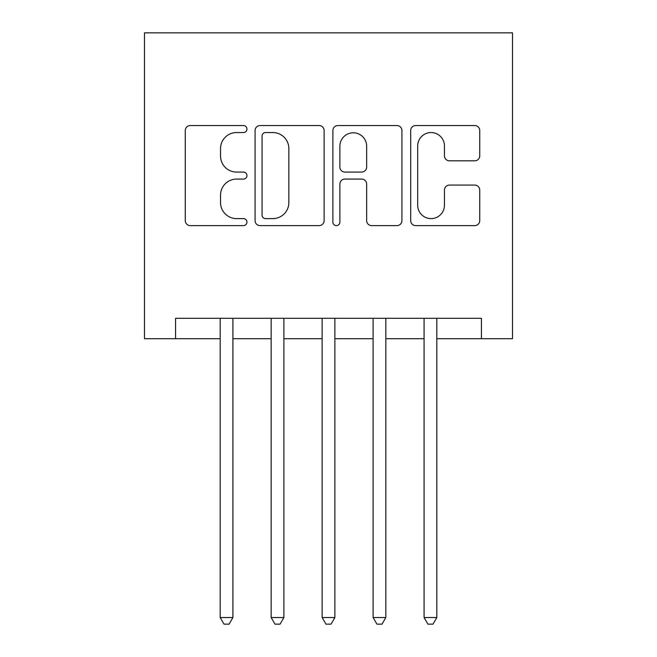 <?xml version="1.0" encoding="UTF-8"?>
<svg xmlns="http://www.w3.org/2000/svg" width="657" height="657" viewBox="0 0 657 657"><rect width="100%" height="100%" fill="white"/><g stroke="black" fill="none" stroke-linecap="round" stroke-linejoin="round"><path stroke-width="0.99" d="M246.942 129.043A3.499 3.499 0 0 0 243.443 125.544L190.284 125.544A5.001 5.001 0 0 0 185.274 130.546L185.274 220.612A5.001 5.001 0 0 0 190.284 225.614L243.443 225.614A3.499 3.499 0 0 0 246.942 222.107A3.499 3.499 0 0 0 243.443 218.609L236.561 218.609A16.014 16.014 0 0 1 220.547 202.594L220.547 195.088A16.014 16.014 0 0 1 236.561 179.082L243.443 179.082A3.499 3.499 0 0 0 246.942 175.575A3.499 3.499 0 0 0 243.443 172.077L236.561 172.077A16.014 16.014 0 0 1 220.547 156.062L220.547 148.556A16.014 16.014 0 0 1 236.561 132.55L243.443 132.55A3.499 3.499 0 0 0 246.942 129.043M474.724 160.817A5.001 5.001 0 0 0 479.733 155.816L479.733 130.546A5.001 5.001 0 0 0 474.724 125.544L415.684 125.544A5.001 5.001 0 0 0 410.682 130.546L410.682 220.612A5.001 5.001 0 0 0 415.684 225.614L474.724 225.614A5.001 5.001 0 0 0 479.733 220.612L479.733 190.087A5.001 5.001 0 0 0 474.724 185.085L449.462 185.085A5.001 5.001 0 0 0 444.452 190.087L444.452 205.222A13.386 13.386 0 0 1 431.074 218.609A13.386 13.386 0 0 1 417.688 205.222L417.688 145.936A13.386 13.386 0 0 1 431.074 132.55A13.386 13.386 0 0 1 444.452 145.936L444.452 155.816A5.001 5.001 0 0 0 449.462 160.817L474.724 160.817M436.823 338.692L481.425 338.692L481.425 318.308L175.575 318.308L175.575 338.692L220.177 338.692M481.425 338.692L512.517 338.692L512.517 32.85L144.483 32.85L144.483 338.692L175.575 338.692M324.123 130.546A5.001 5.001 0 0 0 319.121 125.544L260.082 125.544A5.001 5.001 0 0 0 255.072 130.546L255.072 220.612A5.001 5.001 0 0 0 260.082 225.614L319.121 225.614A5.001 5.001 0 0 0 324.123 220.612L324.123 130.546M337.879 125.544L396.918 125.544A5.001 5.001 0 0 1 401.928 130.546L401.928 220.612A5.001 5.001 0 0 1 396.918 225.614L371.657 225.614A5.001 5.001 0 0 1 366.655 220.612L366.655 184.083A5.001 5.001 0 0 0 361.646 179.082L344.884 179.082A5.001 5.001 0 0 0 339.883 184.083L339.883 222.107A3.499 3.499 0 0 1 336.384 225.614A3.499 3.499 0 0 1 332.877 222.107L332.877 130.546A5.001 5.001 0 0 1 337.879 125.544M232.923 338.692L271.152 338.692M283.898 338.692L322.127 338.692M334.873 338.692L373.102 338.692M385.848 338.692L424.077 338.692M265.584 132.55A3.499 3.499 0 0 0 262.077 136.048L262.077 215.102A3.499 3.499 0 0 0 265.584 218.609L272.836 218.609A16.014 16.014 0 0 0 288.85 202.594L288.85 148.556A16.014 16.014 0 0 0 272.836 132.55L265.584 132.55M366.655 146.183A13.386 13.386 0 0 0 353.269 132.796A13.386 13.386 0 0 0 339.883 146.183L339.883 167.075A5.001 5.001 0 0 0 344.884 172.077L361.646 172.077A5.001 5.001 0 0 0 366.655 167.075L366.655 146.183M232.923 318.308L232.923 617.523L220.177 617.523L220.177 318.308M232.923 617.523L229.104 624.15L224.004 624.15L220.177 617.523M283.898 318.308L283.898 617.523L271.152 617.523L271.152 318.308M283.898 617.523L280.071 624.15L274.979 624.15L271.152 617.523M334.873 318.308L334.873 617.523L322.127 617.523L322.127 318.308M334.873 617.523L331.046 624.15L325.954 624.15L322.127 617.523M385.848 318.308L385.848 617.523L373.102 617.523L373.102 318.308M385.848 617.523L382.021 624.15L376.929 624.15L373.102 617.523M436.823 318.308L436.823 617.523L424.077 617.523L424.077 318.308M436.823 617.523L432.996 624.15L427.896 624.15L424.077 617.523"/></g></svg>
